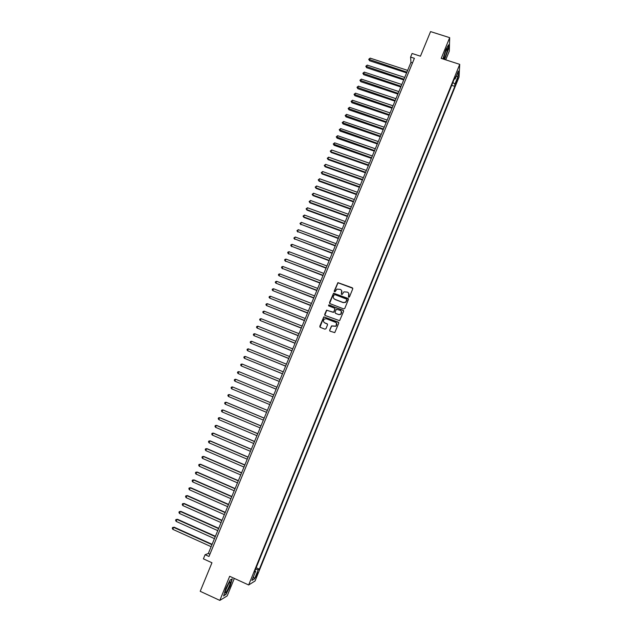 <?xml version="1.0" encoding="UTF-8"?>
<svg xmlns="http://www.w3.org/2000/svg" width="632" height="632" viewBox="0 0 632 632"><rect width="100%" height="100%" fill="white"/><g stroke="black" fill="none" stroke-linecap="round" stroke-linejoin="round"><path stroke-width="0.95" d="M348.714 297.253L349.464 296.929L352.751 288.856L352.3 287.805L337.907 282.63L334.21 291.099L335.015 291.802L336.935 289.108L340.277 289.401C341.691 290.112 342.173 291.233 341.722 292.758L341.288 293.801L342.11 294.496L343.958 291.842L347.363 292.11C348.785 292.821 349.275 293.943 348.817 295.476L348.714 297.253M257.271 574.741L257.927 572.592L256.213 575.373L255.557 577.529L257.271 574.741M329.667 330.149L330.117 331.215L334.778 332.622L338.752 323.205L338.302 322.138L323.813 316.869L319.784 326.278L320.234 327.344L324.88 329.161L325.962 328.695L327.542 324.832L327.092 323.766L324.785 322.865C323.11 321.728 323.007 320.432 324.461 318.978L326.46 318.781L335.505 322.296C337.156 323.387 337.298 324.666 335.924 326.136L331.547 325.899L329.667 330.149L329.833 331.026M445.734 59.85L449.312 51.074L449.676 37.659L430.566 31.6L420.446 56.193L412.08 53.483L410.595 57.085L414.394 58.318L208.987 556.484L205.1 554.714L203.393 558.854L211.957 562.757L200.21 591.299L219.825 600.4L227.196 595.897L234.322 578.414M449.676 37.659L441.207 58.389L459.725 64.353L248.66 584.971L229.677 576.289L219.825 600.4M343.69 308.914L344.764 308.448L348.43 299.457L347.979 298.407L333.562 293.201L329.509 302.57L329.959 303.621L343.69 308.914M343.603 311.315L339.621 320.708L325.101 315.463L324.658 314.404L326.578 310.154L332.867 312.248L333.941 311.774L334.984 309.222L334.533 308.163L328.743 305.928L328.68 304.908L343.144 310.257L343.603 311.315M457.213 78.992L455.64 83.859L457.118 81.046L458.058 77.736L457.213 78.992M459.725 64.353L459.045 77.025L255.059 580.982L248.66 584.971M256.158 567.749L259.349 569.187L454.811 86.355L454.906 84.064L452.86 82.476M259.349 569.187L258.196 569.851L254.546 578.849L251.939 580.437L255.644 571.312L254.443 571.992L455.238 76.614L455.135 78.992L458.35 71.053L458.089 76.227L454.906 84.064M410.595 57.085L410.95 62.363L208.315 553.506L205.1 554.714M412.514 62.876L410.95 62.363M209.919 554.232L208.315 553.506M451.698 85.344L454.811 86.355M454.226 79.095L455.135 78.992M255.644 571.312L254.933 570.783M255.597 569.14L258.196 569.851M456.154 76.472L458.089 76.227M254.546 578.849L253.4 576.842M444.604 59.487L448.475 48.846L448.57 44.825L445.805 49.699L442.945 58.95M225.798 594.68L230.103 586.148L232.26 578.857L230.127 580.018L225.758 588.637L223.594 596.008L225.474 594.53M348.461 297.064L348.769 293.406M341.643 290.641L341.367 294.362M352.775 288.287L338.002 282.796L334.304 291.668M348.437 298.849L333.657 293.351L329.635 303.392M347.023 299.884L346.699 299.149L334.652 294.528L333.451 295.958C332.993 297.482 333.475 298.604 334.889 299.323L343.129 302.483L345.491 302.254L347.031 299.481M333.688 298.359L334.889 299.323M347.102 300.034L345.578 302.404L343.216 302.633L334.984 299.473M334.96 308.55L333.704 312.311L326.681 310.296L324.808 315.265M343.587 310.66L329.28 305.011L328.537 305.793M338.649 314.483L340.688 314.254C342.11 312.8 341.991 311.513 340.316 310.399L336.39 309.238L335.007 312.192L335.458 313.251L338.744 314.625L340.774 314.396L341.414 311.339M338.744 314.625L335.553 313.385M336.532 323.134L336.019 326.262L331.642 326.025L329.762 330.267M323.932 322.265L324.785 322.865M327.479 324.09L324.887 322.999M338.713 322.502L323.916 317.003L319.966 327.171M407.632 70.397L370.139 58.128L369.404 59.874L369.546 60.735L406.613 72.877M369.546 60.735L368.717 59.297L406.905 72.159M368.717 59.297L370.139 58.128M445.536 55.94C447.022 52.014 447.622 49.525 447.345 48.49L445.623 51.326L443.727 57.796C443.648 59.519 444.249 58.902 445.536 55.94M444.004 56.335L445.947 50.56M448.325 45.259L448.238 48.948L444.399 59.416M230.317 582.325L230.222 581.946C229.661 581.053 225.727 588.929 225.316 591.781L225.261 592.326C225.174 595.147 230.435 584.719 230.317 582.325M230.095 580.065L231.968 579.046L229.882 586.117L225.711 594.388L223.72 595.581M225.719 590.225L228.579 583.802M404.725 77.452L367.216 65.112L366.481 66.858L366.631 67.703L403.706 79.924M366.631 67.703L365.794 66.281L403.998 79.213M365.794 66.281L367.216 65.112M401.81 84.514L364.285 72.111L363.55 73.857L363.708 74.687L400.799 86.979M363.708 74.687L362.871 73.273L401.083 86.284M362.871 73.273L364.285 72.111M398.887 91.601L361.346 79.119L360.611 80.872L360.777 81.686L397.876 94.05M360.777 81.686L359.932 80.272L398.16 93.37M359.932 80.272L361.346 79.119M395.964 98.695L358.407 86.142L357.673 87.903L357.838 88.701L394.961 101.128M357.838 88.701L356.993 87.295L395.229 100.472M356.993 87.295L358.407 86.142M393.025 105.805L355.461 93.181L354.718 94.942L354.9 95.724L392.03 108.23M354.9 95.724L354.046 94.334L392.29 107.582M354.046 94.334L355.461 93.181M390.086 112.93L352.506 100.235L351.763 101.997L351.953 102.771L389.091 115.34M351.953 102.771L351.092 101.381L389.352 114.716M351.092 101.381L352.506 100.235M387.139 120.072L349.543 107.298L348.809 109.067L348.998 109.826L386.152 122.474M348.998 109.826L348.137 108.443L386.405 121.858M348.137 108.443L349.543 107.298M384.193 127.222L346.581 114.376L345.838 116.154L346.036 116.896L383.205 129.615M346.036 116.896L345.175 115.522L383.45 129.015M345.175 115.522L346.581 114.376M381.23 134.395L343.611 121.478L342.868 123.248L343.065 123.983L380.251 136.773M343.065 123.983L342.196 122.608L380.496 136.188M342.196 122.608L343.611 121.478M378.268 141.576L340.632 128.588L339.89 130.366L340.095 131.077L377.296 143.938M340.095 131.077L339.226 129.718L377.525 143.377M339.226 129.718L340.632 128.588M375.297 148.773L337.646 135.706L336.903 137.492L337.117 138.195L374.326 151.127M337.117 138.195L336.24 136.836L374.555 150.574M336.24 136.836L337.646 135.706M372.327 155.986L334.66 142.848L333.909 144.633L334.13 145.321L371.355 158.332M334.13 145.321L333.254 143.978L371.577 157.795M333.254 143.978L334.66 142.848M369.341 163.214L331.666 150.005L330.915 151.791L331.144 152.462L368.377 165.545M331.144 152.462L330.26 151.127L330.915 151.791L368.598 165.023M330.26 151.127L331.666 150.005M366.355 170.458L328.664 157.171L327.913 158.964L328.15 159.62L365.399 172.773M328.15 159.62L327.257 158.292L327.913 158.964L365.604 172.267M327.257 158.292L328.664 157.171M363.361 177.718L325.654 164.352L324.903 166.153L325.148 166.793L362.405 180.025M325.148 166.793L324.248 165.465L324.903 166.153L362.61 179.535M324.248 165.465L325.654 164.352M360.358 184.986L322.644 171.549L321.885 173.35L322.138 173.982L359.411 187.285M322.138 173.982L321.238 172.662L321.885 173.35L359.608 186.811M321.238 172.662L322.644 171.549M357.349 192.278L319.618 178.761L318.868 180.57L319.12 181.186L356.409 194.561M319.12 181.186L318.212 179.875L318.868 180.57L356.598 194.103M318.212 179.875L319.618 178.761M354.339 199.578L316.593 185.99L315.834 187.799L316.103 188.399L353.399 201.853M316.103 188.399L315.186 187.096L315.834 187.799L353.58 201.411M315.186 187.096L316.593 185.99M351.321 206.901L313.559 193.234L312.8 195.051L313.069 195.628L350.389 209.153M313.069 195.628L312.161 194.332L312.8 195.051L350.562 208.726M312.161 194.332L313.559 193.234M348.295 214.232L310.525 200.494L309.759 202.311L310.036 202.88L347.363 216.476M310.036 202.88L309.119 201.584L309.759 202.311L347.537 216.065M309.119 201.584L310.525 200.494M345.262 221.579L307.476 207.762L306.718 209.587L307.002 210.14L344.337 223.815M307.002 210.14L306.078 208.852L306.718 209.587L344.503 223.42M306.078 208.852L307.476 207.762M342.22 228.942L304.427 215.054L303.66 216.879L303.952 217.416L341.304 231.162M303.952 217.416L303.02 216.136L303.66 216.879L341.462 230.791M303.02 216.136L304.427 215.054M339.179 236.321L301.369 222.353L300.603 224.178L338.27 238.533M300.903 224.708L299.963 223.436L300.603 224.178L338.42 238.169M299.963 223.436L301.369 222.353M336.129 243.715L298.304 229.669L297.538 231.502L335.221 245.911M297.838 232.007L296.906 230.751L297.538 231.502L335.363 245.572M296.906 230.751L298.304 229.669M333.072 251.125L295.231 237L294.465 238.841L332.171 253.314M294.773 239.331L293.833 238.082L294.465 238.841L332.306 252.982M293.833 238.082L295.231 237M330.007 258.551L292.158 244.355L291.384 246.188L329.114 260.724M291.708 246.67L290.76 245.421L291.384 246.188L329.24 260.416M290.76 245.421L291.068 244.687L292.158 244.355M326.934 265.993L289.077 251.718L288.303 253.558L326.049 268.158M288.627 254.017L287.678 252.784L288.303 253.558L326.167 267.857M287.678 252.784L287.987 252.05L289.077 251.718M323.861 273.451L285.988 259.096L285.214 260.937L322.976 275.599M285.546 261.387L284.59 260.155L285.214 260.937L323.086 275.323M284.59 260.155L284.898 259.42L285.988 259.096M320.78 280.924L282.891 266.483L282.117 268.339L319.895 283.057M282.449 268.766L281.493 267.549L282.117 268.339L320.005 282.796M281.493 267.549L281.801 266.807L282.891 266.483M317.691 288.413L279.786 273.893L279.012 275.75L316.814 290.53M279.786 273.893L278.696 274.209L278.388 274.952L279.012 275.75L316.916 290.286M314.594 295.918L276.674 281.319L275.9 283.175L313.725 298.028M276.674 281.319L275.592 281.627L275.283 282.37L275.9 283.175L313.82 297.798M311.489 303.439L273.561 288.761L272.779 290.625L310.628 305.533M273.561 288.761L272.479 289.061L272.163 289.812L272.779 290.625L310.715 305.319M308.377 310.976L270.441 296.218L269.659 298.083L307.523 313.053M270.441 296.218L269.358 296.511L269.042 297.261L269.659 298.083L307.602 312.856M305.264 318.528L267.312 303.684L266.53 305.556L304.411 320.59M267.312 303.684L266.23 303.976L265.914 304.727L266.53 305.556L304.482 320.416M302.143 326.088L264.176 311.173L263.394 313.045L301.29 328.15M264.176 311.173L263.094 311.458L262.786 312.208L263.394 313.045L301.361 327.984M299.015 333.672L261.032 318.678L260.25 320.55L298.17 335.718M261.032 318.678L259.957 318.955L259.641 319.705L260.25 320.55L298.233 335.576M295.879 341.272L257.888 326.191L257.098 328.079L295.041 343.302M257.888 326.191L256.805 326.468L256.497 327.218L257.098 328.079L295.097 343.176M292.735 348.888L254.728 333.728L253.946 335.616L291.905 350.91M254.728 333.728L253.653 333.996L253.337 334.755L253.946 335.616L291.952 350.8M289.59 356.519L251.568 341.28L250.778 343.168L288.761 358.526M251.568 341.28L250.493 341.541L250.177 342.299L250.778 343.168L288.8 358.431M286.43 364.174L248.4 348.84L247.61 350.736L285.609 366.157M248.4 348.84L247.325 349.101L247.009 349.859L247.61 350.736L285.64 366.086M283.27 371.837L245.224 356.424L244.434 358.32L282.457 373.812M245.224 356.424L244.157 356.677L243.841 357.435L244.434 358.32L282.48 373.757M280.102 379.516L242.048 364.024L241.25 365.928L279.289 381.475M242.048 364.024L240.974 364.269L240.658 365.027L241.25 365.928L279.305 381.436M276.927 387.211L238.857 371.64L238.059 373.544L276.121 389.162M238.857 371.64L237.79 371.877L237.466 372.643L238.059 373.544L276.129 389.138M235.309 381.365L272.945 396.857L235.309 381.365M273.743 394.929L235.665 379.263L234.859 381.175L234.275 380.267L234.598 379.5L235.665 379.263M270.559 402.647L232.458 386.91L231.66 388.83L269.753 404.591M270.551 402.655L232.458 386.91L231.399 387.139L231.075 387.906L231.66 388.83M267.368 410.373L229.716 394.731L229.25 394.573L228.452 396.493L266.554 412.341M267.36 410.405L229.25 394.573L228.192 394.795L227.868 395.561L228.452 396.493M264.176 418.115L226.509 402.394L226.035 402.252L225.229 404.172L263.354 420.106M264.152 418.163L226.035 402.252L224.976 402.473L224.652 403.24L225.229 404.172M260.969 425.881L223.293 410.073L222.812 409.947L222.006 411.874L260.139 427.888M260.945 425.944L222.812 409.947L221.753 410.16L221.429 410.926L222.006 411.874M257.761 433.655L220.07 417.768L219.588 417.657L218.775 419.593L256.924 435.693M257.73 433.742L219.588 417.657L218.53 417.863L218.206 418.637L218.775 419.593M254.546 441.452L216.839 425.478L216.349 425.383L215.544 427.319L253.701 443.506M254.506 441.555L216.349 425.383L215.291 425.589L214.967 426.355L215.544 427.319M251.323 449.265L213.608 433.204L213.11 433.133L212.297 435.069L250.47 451.343M251.275 449.384L213.11 433.133L212.052 433.323L211.728 434.097L212.297 435.069M248.092 457.094L210.361 440.946L209.856 440.891L209.042 442.834L247.231 459.195M248.036 457.228L209.856 440.891L208.805 441.081L208.481 441.855L209.042 442.834M244.861 464.939L207.114 448.704L206.601 448.665L205.787 450.616L243.984 467.064M244.797 465.089L206.601 448.665L205.55 448.846L205.218 449.628L205.787 450.616M241.614 472.799L203.86 456.486L203.338 456.462L202.524 458.413L240.729 474.948M241.543 472.973L203.338 456.462L202.287 456.636L201.956 457.418L202.524 458.413M238.367 480.676L200.597 464.275L200.067 464.267L199.246 466.226L237.466 482.848M238.288 480.873L200.067 464.267L199.017 464.441L198.693 465.223L199.246 466.226M235.104 488.576L197.326 472.088L196.789 472.096L195.967 474.055L234.203 490.764M235.017 488.781L196.789 472.096L195.738 472.262L195.414 473.044L195.967 474.055M231.841 496.483L194.056 479.909L193.503 479.941L192.681 481.908L230.925 498.703M231.747 496.713L193.503 479.941L192.46 480.099L192.128 480.881L192.681 481.908M228.571 504.415L190.769 487.754L190.216 487.801L189.387 489.768L227.646 506.651M228.468 504.668L190.216 487.801L189.166 487.951L188.842 488.741L189.387 489.768M225.292 512.362L187.475 495.614L186.914 495.678L186.092 497.653L224.36 514.622M225.182 512.631L186.914 495.678L185.871 495.82L185.539 496.61L186.092 497.653M222.006 520.326L184.181 503.491L183.612 503.578L182.782 505.553L221.066 522.609M221.887 520.61L183.612 503.578L182.569 503.712L184.181 503.491M182.782 505.553L182.237 504.502L182.569 503.712M218.712 528.305L180.878 511.383L180.294 511.486L179.464 513.468L217.756 530.619M218.585 528.613L180.294 511.486L179.259 511.62L180.878 511.383M179.464 513.468L178.927 512.41L179.259 511.62M215.409 536.307L177.56 519.299L176.976 519.417L176.146 521.4L214.453 538.638M215.275 536.631L176.976 519.417L175.941 519.536L177.56 519.299M176.146 521.4L175.601 520.333L175.941 519.536M212.107 544.326L174.242 527.222L173.65 527.357L172.82 529.347L211.135 546.68M211.965 544.666L173.65 527.357L172.615 527.475L174.242 527.222M172.82 529.347L172.275 528.273L172.615 527.475M456.47 80.833L457.118 81.046M455.933 82.421L456.486 82.602M446.698 49.083L447.345 48.49M229.361 582.593L230.222 581.946"/></g></svg>

